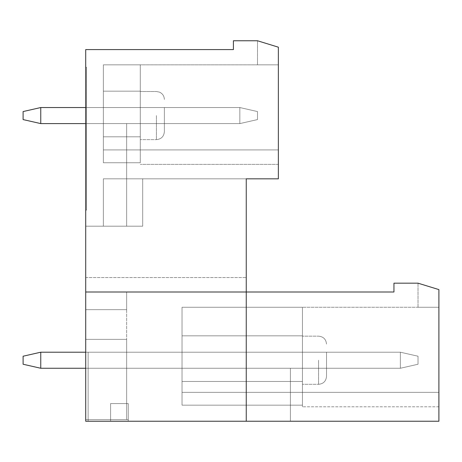 <?xml version="1.0" encoding="UTF-8"?>
<svg xmlns="http://www.w3.org/2000/svg" width="462" height="462" viewBox="0 0 462 462"><rect width="100%" height="100%" fill="white"/><g stroke="black" fill="none" stroke-linecap="round" stroke-linejoin="round"><path stroke-width="0.35" stroke-dasharray="2.31 1.73" d="M40.76 368.26L40.76 352.206L400.369 352.206L418.029 356.219L418.029 364.247L418.029 356.219L418.029 364.247L400.369 368.26L40.76 368.26L400.369 368.26L400.369 352.206L40.76 352.206L40.76 368.26L40.76 352.206L400.369 352.206L400.369 368.26L418.029 364.247L418.029 356.219L418.029 364.247L400.369 368.26L40.76 368.26L23.1 364.247L23.1 356.219L23.1 364.247L23.1 356.219L23.1 364.247L23.1 356.219L23.1 364.247L23.1 356.219L23.1 364.247L23.1 356.219L23.1 364.247L40.76 368.26L400.369 368.26L400.369 352.206L418.029 356.219L418.029 364.247L418.029 356.219L418.029 364.247L400.369 368.26L418.029 364.247L418.029 356.219L418.029 364.247L400.369 368.26L40.76 368.26L40.76 352.206L23.1 356.219L23.1 364.247L40.76 368.26L23.1 364.247L40.76 368.26L400.369 368.26L400.369 352.206L418.029 356.219L400.369 352.206L40.76 352.206L23.1 356.219L40.76 352.206L40.76 368.26L40.76 352.206L400.369 352.206L400.369 368.26L418.029 364.247L418.029 356.219L400.369 352.206L40.76 352.206L23.1 356.219L40.76 352.206L40.76 368.26L23.1 364.247L40.76 368.26L400.369 368.26L40.76 368.26L40.76 352.206L400.369 352.206L400.369 368.26L400.369 352.206L418.029 356.219L400.369 352.206L40.76 352.206L23.1 356.219L40.76 352.206L40.76 368.26L23.1 364.247L40.76 368.26L400.369 368.26L418.029 364.247L400.369 368.26L40.76 368.26L40.76 352.206L400.369 352.206L400.369 368.26L400.369 352.206L418.029 356.219L400.369 352.206L40.76 352.206L23.1 356.219L40.76 352.206L40.76 368.26L23.1 364.247L40.76 368.26L400.369 368.26L418.029 364.247L418.029 356.219L400.369 352.206L400.369 368.26L85.713 368.26M40.76 352.206L23.1 356.219L40.76 352.206L400.369 352.206L85.713 352.206L85.713 421.24L85.713 292.007L246.252 292.007L246.252 178.823L103.373 178.823L103.373 226.184L103.373 178.823L103.373 226.184L85.713 226.184L85.713 210.129L85.713 292.007L85.713 49.59L233.408 49.59L233.408 40.76L257.49 40.76L278.361 47.182L257.49 40.76L278.361 47.182L257.49 40.76L278.361 47.182L257.49 40.76L278.361 47.182L257.49 40.76L278.361 47.182L257.49 40.76L278.361 47.182L257.49 40.76L278.361 47.182L278.361 178.823L103.373 178.823L103.373 226.184L103.373 178.823L103.373 226.184L85.713 226.184L126.652 226.184L126.652 123.597L126.652 226.184L85.713 226.184L85.713 67.25L85.713 226.184L126.652 226.184L126.652 123.597L164.374 123.597L164.374 107.542L164.374 123.597L164.374 107.542L164.374 123.597L164.374 107.542L164.374 123.597L164.374 107.542L164.374 123.597L164.374 107.542L164.374 123.597L164.374 107.542L164.374 123.597L126.652 123.597L126.652 226.184L85.713 226.184L85.713 210.129L86.515 210.129L86.515 107.542L164.374 107.542L86.515 107.542L86.515 210.129L85.713 210.129L85.713 226.184L142.7 226.184L142.7 178.823L103.373 178.823L103.373 226.184L103.373 178.823L103.373 226.184L103.373 178.823L103.373 226.184L103.373 178.823L246.252 178.823L246.252 292.007L393.947 292.007L393.947 283.177L418.029 283.177L438.9 289.599L438.9 421.24L246.252 421.24L246.252 178.823L103.373 178.823L142.7 178.823L103.373 178.823L142.7 178.823L142.7 226.184L103.373 226.184L142.7 226.184L103.373 226.184L142.7 226.184L103.373 226.184L142.7 226.184L103.373 226.184L142.7 226.184L142.7 178.823L142.7 226.184L103.373 226.184L142.7 226.184L142.7 178.823L142.7 226.184L142.7 178.823L142.7 226.184L142.7 178.823L142.7 226.184L142.7 178.823L142.7 226.184L85.713 226.184L126.652 226.184L85.713 226.184L126.652 226.184L85.713 226.184L126.652 226.184L85.713 226.184L85.713 210.129L86.515 210.129L86.515 107.542L164.374 107.542L86.515 107.542L86.515 210.129L85.713 210.129L86.515 210.129L86.515 67.25L86.515 210.129L86.515 107.542L86.515 210.129L86.515 107.542L86.515 210.129L86.515 107.542L86.515 210.129L86.515 107.542L86.515 210.129L85.713 210.129L85.713 226.184L85.713 210.129L86.515 210.129L85.713 210.129L85.713 226.184L85.713 210.129L86.515 210.129L85.713 210.129L85.713 309.667L126.652 309.667L126.652 292.007L126.652 309.667L126.652 292.007L126.652 309.667L126.652 292.007L126.652 309.667L126.652 292.007L126.652 309.667L126.652 292.007L126.652 309.667L85.713 309.667L126.652 309.667L85.713 309.667L85.713 226.184L85.713 292.007L246.252 292.007L85.713 292.007L246.252 292.007L246.252 421.24L246.252 178.823L246.252 292.007L85.713 292.007L246.252 292.007L85.713 292.007L126.652 292.007L126.652 309.667L85.713 309.667L126.652 309.667L85.713 309.667L85.713 292.007L126.652 292.007L85.713 292.007L126.652 292.007L85.713 292.007L126.652 292.007L85.713 292.007L126.652 292.007L85.713 292.007L126.652 292.007L85.713 292.007L85.713 309.667L126.652 309.667L85.713 309.667L85.713 292.007L85.713 309.667L126.652 309.667L85.713 309.667L85.713 292.007L85.713 309.667L126.652 309.667L126.652 419.635L85.713 419.635L85.713 421.24L246.252 421.24M400.369 368.26L400.369 352.206L400.369 368.26L418.029 364.247L400.369 368.26M400.369 352.206L418.029 356.219L400.369 352.206M40.76 123.597L40.76 107.542L239.83 107.542L257.49 111.556L257.49 119.583L257.49 111.556L257.49 119.583L239.83 123.597L40.76 123.597L239.83 123.597L239.83 107.542L40.76 107.542L40.76 123.597L40.76 107.542L239.83 107.542L239.83 123.597L257.49 119.583L257.49 111.556L257.49 119.583L239.83 123.597L40.76 123.597L23.1 119.583L23.1 111.556L23.1 119.583L23.1 111.556L23.1 119.583L23.1 111.556L23.1 119.583L23.1 111.556L23.1 119.583L23.1 111.556L23.1 119.583L40.76 123.597L239.83 123.597L239.83 107.542L257.49 111.556L257.49 119.583L257.49 111.556L257.49 119.583L239.83 123.597L257.49 119.583L257.49 111.556L257.49 119.583L239.83 123.597L40.76 123.597L40.76 107.542L23.1 111.556L23.1 119.583L40.76 123.597L23.1 119.583L40.76 123.597L239.83 123.597L239.83 107.542L257.49 111.556L239.83 107.542L40.76 107.542L23.1 111.556L40.76 107.542L40.76 123.597L40.76 107.542L239.83 107.542L239.83 123.597L257.49 119.583L257.49 111.556L239.83 107.542L40.76 107.542L23.1 111.556L40.76 107.542L40.76 123.597L23.1 119.583L40.76 123.597L239.83 123.597L40.76 123.597L40.76 107.542L239.83 107.542L239.83 123.597L239.83 107.542L257.49 111.556L239.83 107.542L40.76 107.542L23.1 111.556L40.76 107.542L40.76 123.597L23.1 119.583L40.76 123.597L239.83 123.597L257.49 119.583L239.83 123.597L40.76 123.597L40.76 107.542L239.83 107.542L239.83 123.597L239.83 107.542L257.49 111.556L239.83 107.542L40.76 107.542L23.1 111.556L40.76 107.542L40.76 123.597L23.1 119.583L40.76 123.597L239.83 123.597L257.49 119.583L257.49 111.556L239.83 107.542L239.83 123.597L85.713 123.597M40.76 107.542L23.1 111.556L40.76 107.542L239.83 107.542L85.713 107.542M239.83 123.597L239.83 107.542L239.83 123.597L257.49 119.583L239.83 123.597M239.83 107.542L257.49 111.556L239.83 107.542M103.373 149.925L103.373 162.745L140.292 162.745L103.373 162.745L140.292 162.745L103.373 162.745L140.292 162.745L103.373 162.745L140.292 162.745L103.373 162.745L140.292 162.745L103.373 162.745L140.292 162.745L140.292 91.17L103.373 91.17L103.373 64.842L103.373 162.745L103.373 64.842L103.373 162.745L103.373 64.842L103.373 149.925L278.361 149.925L278.361 164.374L278.361 64.842L278.361 149.925L103.373 149.925L103.373 162.745L103.373 149.925L278.361 149.925L103.373 149.925L103.373 162.745L103.373 136.81L103.373 162.745L103.373 149.925L278.361 149.925L103.373 149.925L103.373 64.842L278.361 64.842L257.49 64.842L257.49 40.76L257.49 64.842L278.361 64.842L278.361 47.182L278.361 64.842L257.49 64.842L257.49 40.76L257.49 64.842L278.361 64.842L278.361 47.182L278.361 64.842L257.49 64.842L278.361 64.842L257.49 64.842L278.361 64.842L257.49 64.842L278.361 64.842L257.49 64.842L278.361 64.842L278.361 47.182L278.361 64.842L278.361 47.182L278.361 64.842L278.361 47.182L278.361 64.842L103.373 64.842L103.373 162.745L103.373 64.842L103.373 162.745L103.373 91.17L140.292 91.17L140.292 64.842L103.373 64.842L140.292 64.842L140.292 91.17L103.373 91.17L140.292 91.17L140.292 136.81L140.292 64.842L103.373 64.842L140.292 64.842L140.292 91.17L140.292 64.842L103.373 64.842L140.292 64.842L140.292 136.81L103.373 136.81L103.373 162.745L103.373 136.81L140.292 136.81L140.292 91.17L103.373 91.17L140.292 91.17L140.292 64.842L103.373 64.842L140.292 64.842L103.373 64.842L140.292 64.842L103.373 64.842L140.292 64.842L140.292 136.81L103.373 136.81L140.292 136.81L140.292 91.17L103.373 91.17L140.292 91.17L140.292 64.842L140.292 162.745L103.373 162.745L103.373 149.925L278.361 149.925M438.9 307.259L438.9 289.599L418.029 283.177L438.9 289.599L418.029 283.177L438.9 289.599L418.029 283.177L438.9 289.599L418.029 283.177L438.9 289.599L418.029 283.177L438.9 289.599L418.029 283.177L438.9 289.599L438.9 406.791L438.9 307.259L418.029 307.259L418.029 283.177L418.029 307.259L438.9 307.259L438.9 289.599L438.9 307.259L418.029 307.259L418.029 283.177L418.029 307.259L438.9 307.259L438.9 289.599L438.9 307.259L418.029 307.259L418.029 283.177L418.029 307.259L438.9 307.259L438.9 289.599L438.9 307.259L418.029 307.259L418.029 283.177L418.029 307.259L438.9 307.259L438.9 289.599L438.9 307.259L418.029 307.259L418.029 283.177L418.029 307.259L438.9 307.259L438.9 289.599L438.9 307.259L418.029 307.259L418.029 283.177L418.029 307.259L438.9 307.259L182.034 307.259L182.034 405.162L182.034 307.259L182.034 405.162L182.034 392.342L438.9 392.342L182.034 392.342L182.034 307.259L182.034 405.162L182.034 307.259L182.034 405.162L182.034 307.259L182.034 405.162L182.034 392.342L438.9 392.342L182.034 392.342L182.034 405.162L182.034 335.834L182.034 405.162L182.034 392.342L438.9 392.342L182.034 392.342L182.034 405.162L182.034 307.259L438.9 307.259M85.713 352.206L85.713 421.24L85.713 352.206L85.713 421.24L85.713 352.206L85.713 421.24L85.713 352.206L85.713 421.24L85.713 352.206L85.713 421.24L85.713 352.206L88.121 352.206L85.713 352.206L88.121 352.206L85.713 352.206L88.121 352.206L85.713 352.206L88.121 352.206L85.713 352.206L88.121 352.206L85.713 352.206L88.121 352.206L85.713 352.206L85.713 421.24L85.713 292.007L85.713 419.635L126.652 419.635L126.652 339.362L85.713 339.362L85.713 419.635L128.251 419.635L85.713 419.635L85.713 421.24L85.713 339.362L126.652 339.362L126.652 419.635L85.713 419.635L126.652 419.635L126.652 339.362L85.713 339.362L126.652 339.362L126.652 419.635L126.652 292.007L85.713 292.007M326.524 360.233L326.524 376.368L326.524 360.233M164.374 115.569L164.374 131.687L164.374 115.569M140.292 115.569L140.292 139.634L140.292 115.569M128.251 419.635L128.251 421.24L128.251 419.635L85.713 419.635L128.251 419.635L128.251 421.24L128.251 403.58L110.597 403.58L110.597 421.24L110.597 403.58L110.597 421.24L110.597 403.58L110.597 421.24L110.597 403.58L110.597 421.24L110.597 403.58L110.597 421.24L110.597 403.58L110.597 421.24L110.597 403.58L128.251 403.58L128.251 421.24L128.251 403.58L110.597 403.58L128.251 403.58L128.251 421.24L128.251 403.58L110.597 403.58L128.251 403.58L128.251 421.24L128.251 403.58L110.597 403.58L128.251 403.58L128.251 421.24L128.251 403.58L110.597 403.58L128.251 403.58L128.251 421.24L128.251 403.58L110.597 403.58L128.251 403.58L128.251 421.24L128.251 419.635L85.713 419.635L85.713 421.24L85.713 339.362L85.713 419.635L128.251 419.635L85.713 419.635L126.652 419.635L126.652 339.362L126.652 419.635L126.652 339.362L126.652 419.635L126.652 339.362L126.652 419.635L85.713 419.635L128.251 419.635L128.251 421.24L128.251 419.635L85.713 419.635L85.713 421.24L85.713 339.362L85.713 419.635L128.251 419.635L128.251 421.24L128.251 419.635L85.713 419.635L85.713 421.24L85.713 339.362L126.652 339.362L85.713 339.362L85.713 419.635L85.713 339.362L126.652 339.362L85.713 339.362L126.652 339.362L85.713 339.362L85.713 419.635L128.251 419.635L128.251 421.24L128.251 419.635M126.652 123.597L164.374 123.597L126.652 123.597L126.652 226.184L126.652 123.597L164.374 123.597L126.652 123.597L126.652 226.184L126.652 123.597L164.374 123.597L126.652 123.597L126.652 226.184L126.652 123.597L164.374 123.597L126.652 123.597L126.652 226.184L126.652 123.597L164.374 123.597L126.652 123.597M140.292 136.81L103.373 136.81L140.292 136.81L103.373 136.81L140.292 136.81L140.292 91.17L103.373 91.17L140.292 91.17L140.292 64.842L140.292 136.81L103.373 136.81L140.292 136.81L140.292 91.17L103.373 91.17L140.292 91.17L140.292 136.81L103.373 136.81L140.292 136.81M88.121 352.206L88.121 421.24L88.121 352.206L88.121 421.24L88.121 352.206L326.524 352.206L326.524 368.26L326.524 352.206L326.524 368.26L326.524 352.206L326.524 368.26L326.524 352.206L326.524 368.26L326.524 352.206L326.524 368.26L326.524 352.206L326.524 368.26L326.524 352.206L88.121 352.206L88.121 421.24L88.121 352.206L88.121 421.24L88.121 352.206L326.524 352.206L88.121 352.206L88.121 421.24L88.121 352.206L88.121 421.24L88.121 352.206L326.524 352.206L88.121 352.206L88.121 421.24L88.121 352.206L88.121 421.24L88.121 352.206L326.524 352.206L88.121 352.206L88.121 421.24L88.121 352.206L88.121 421.24L88.121 352.206L326.524 352.206L88.121 352.206L88.121 421.24L88.121 352.206L88.121 421.24L88.121 352.206L326.524 352.206L88.121 352.206M290.402 368.26L290.402 421.24L290.402 368.26L326.524 368.26L290.402 368.26L290.402 421.24L290.402 368.26L326.524 368.26L290.402 368.26L290.402 421.24L290.402 368.26L326.524 368.26L290.402 368.26L290.402 421.24L290.402 368.26L326.524 368.26L290.402 368.26L290.402 421.24L290.402 368.26L326.524 368.26L290.402 368.26L290.402 421.24L290.402 368.26L326.524 368.26L290.402 368.26M302.443 360.233L302.443 384.315L302.443 360.233M302.443 405.162L302.443 307.259L302.443 405.162L182.034 405.162L182.034 392.342L182.034 405.162L302.443 405.162L302.443 406.791L302.443 381.473L182.034 381.473L302.443 381.473L302.443 335.834L182.034 335.834L302.443 335.834L302.443 307.259L182.034 307.259L302.443 307.259L302.443 405.162L182.034 405.162L302.443 405.162L302.443 406.791L302.443 381.473L182.034 381.473L302.443 381.473L302.443 335.834L182.034 335.834L302.443 335.834L302.443 307.259L182.034 307.259L302.443 307.259L302.443 405.162L182.034 405.162L302.443 405.162L302.443 406.791L302.443 381.473L182.034 381.473L302.443 381.473L302.443 335.834L182.034 335.834L302.443 335.834L302.443 307.259L182.034 307.259L302.443 307.259L302.443 405.162L182.034 405.162L302.443 405.162L302.443 406.791L302.443 381.473L182.034 381.473L302.443 381.473L302.443 335.834L182.034 335.834L302.443 335.834L302.443 307.259L182.034 307.259L302.443 307.259L302.443 405.162L182.034 405.162L302.443 405.162L302.443 406.791L302.443 381.473L182.034 381.473L302.443 381.473L302.443 335.834L182.034 335.834L302.443 335.834L302.443 307.259L182.034 307.259L302.443 307.259L302.443 405.162L182.034 405.162L302.443 405.162M86.515 67.25L85.713 67.25L86.515 67.25M86.515 107.542L164.374 107.542L86.515 107.542M302.443 381.473L182.034 381.473L302.443 381.473M302.443 335.834L182.034 335.834L302.443 335.834M302.443 307.259L182.034 307.259L302.443 307.259M182.034 392.342L438.9 392.342M85.713 277.558L246.252 277.558L85.713 277.558M257.49 64.842L257.49 40.76L257.49 64.842M86.515 210.129L85.713 210.129L86.515 210.129M126.652 339.362L85.713 339.362L126.652 339.362M85.713 419.635L85.713 421.24L85.713 419.635M318.572 360.233L318.572 384.315L318.572 360.233M156.427 115.569L156.427 139.634L156.427 115.569M318.572 384.315C323.4 383.847 326.051 381.196 326.524 376.368C326.051 381.196 323.4 383.847 318.572 384.315C323.4 383.847 326.051 381.196 326.524 376.368C326.051 381.196 323.4 383.847 318.572 384.315C323.4 383.847 326.051 381.196 326.524 376.368C326.051 381.196 323.4 383.847 318.572 384.315L302.443 384.315L318.572 384.315M318.572 336.151C323.4 336.625 326.051 339.275 326.524 344.103C326.051 339.275 323.4 336.625 318.572 336.151C323.4 336.625 326.051 339.275 326.524 344.103C326.051 339.275 323.4 336.625 318.572 336.151C323.4 336.625 326.051 339.275 326.524 344.103C326.051 339.275 323.4 336.625 318.572 336.151L302.443 336.151L318.572 336.151M156.427 139.634C161.255 139.16 163.906 136.509 164.374 131.687C163.906 136.509 161.255 139.16 156.427 139.634C161.255 139.16 163.906 136.509 164.374 131.687C163.906 136.509 161.255 139.16 156.427 139.634C161.255 139.16 163.906 136.509 164.374 131.687C163.906 136.509 161.255 139.16 156.427 139.634L140.292 139.634L156.427 139.634M156.427 91.511L159.471 92.117C162.584 93.578 164.218 96.021 164.374 99.457C164.218 96.021 162.584 93.578 159.471 92.117L156.427 91.511L159.471 92.117C162.584 93.578 164.218 96.021 164.374 99.457C164.218 96.021 162.584 93.578 159.471 92.117L156.427 91.511L159.471 92.117C162.584 93.578 164.218 96.021 164.374 99.457C164.218 96.021 162.584 93.578 159.471 92.117L156.427 91.511L140.292 91.511L156.427 91.511M278.361 164.374L140.292 164.374L278.361 164.374M438.9 406.791L302.443 406.791L438.9 406.791"/><path stroke-width="0.69" d="M85.713 352.206L40.76 352.206L40.76 368.26L23.1 364.247L23.1 356.219L40.76 352.206M85.713 368.26L40.76 368.26M85.713 107.542L40.76 107.542L40.76 123.597L23.1 119.583L23.1 111.556L40.76 107.542M85.713 123.597L40.76 123.597M85.713 292.007L85.713 49.59L233.408 49.59L233.408 40.76L257.49 40.76L278.361 47.182L278.361 178.823L246.252 178.823L246.252 292.007L85.713 292.007L85.713 421.24L438.9 421.24L438.9 289.599L418.029 283.177L393.947 283.177L393.947 292.007L246.252 292.007L246.252 421.24"/></g></svg>
